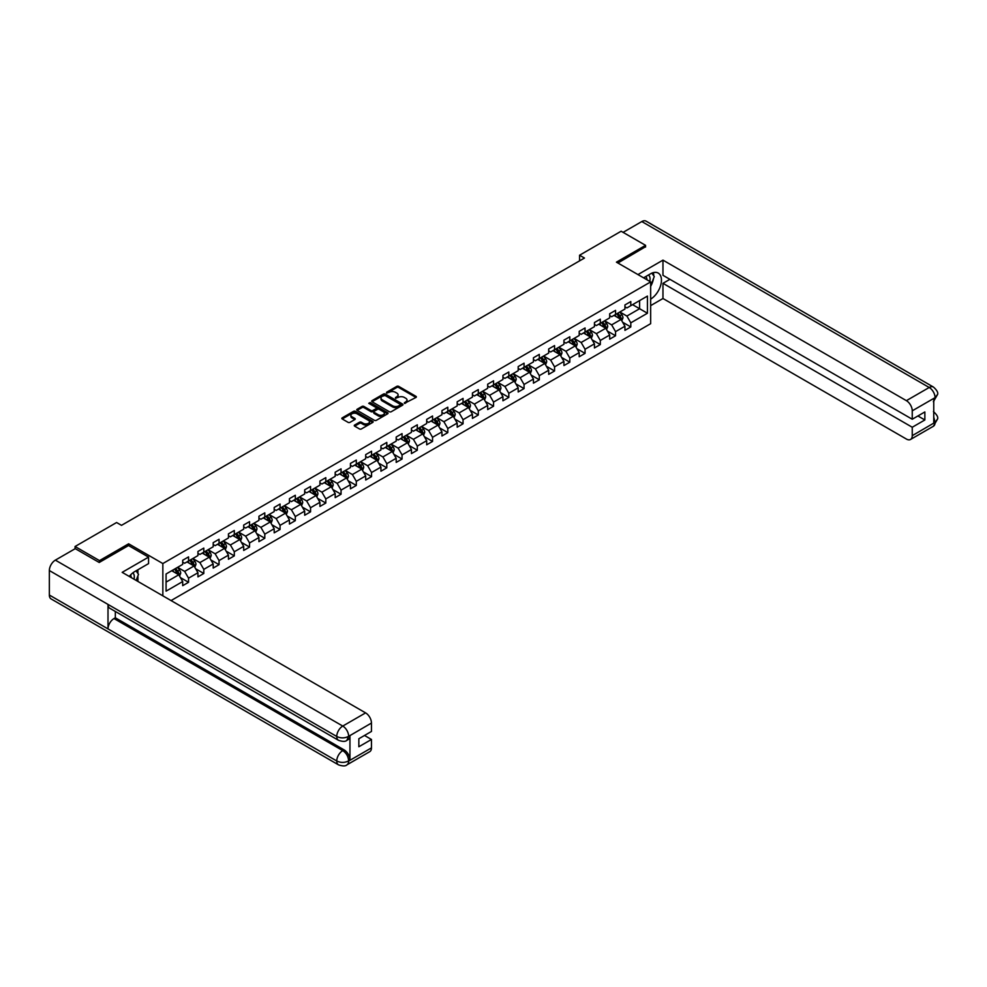 <?xml version="1.0" encoding="UTF-8"?>
<svg xmlns="http://www.w3.org/2000/svg" width="987" height="987" viewBox="0 0 987 987"><rect width="100%" height="100%" fill="white"/><g stroke="black" fill="none" stroke-linecap="round" stroke-linejoin="round"><path stroke-width="1.48" d="M404.436 403.338L415.971 397.453A1.357 0.79 0 0 0 415.971 396.342L398.699 386.373A1.357 0.79 0 0 0 396.774 386.373L386.583 392.258L386.583 393.036L389.248 392.271A4.343 2.505 0 0 1 395.38 392.271L396.823 393.097A4.343 2.505 0 0 1 398.094 394.874A4.343 2.505 0 0 1 396.823 396.651L395.503 398.18L398.168 397.416A4.343 2.505 0 0 1 404.312 397.416L405.743 398.255A4.343 2.505 0 0 1 407.026 400.019A4.343 2.505 0 0 1 405.743 401.795L404.436 403.338L404.436 402.56M354.654 425.039A1.357 0.79 0 0 0 354.654 426.15L359.502 428.938A1.357 0.79 0 0 0 361.415 428.938L372.741 422.411A1.357 0.79 0 0 0 372.741 421.301L355.468 411.332A1.357 0.79 0 0 0 353.543 411.332L342.23 417.859A1.357 0.79 0 0 0 342.23 418.969L348.078 422.35A1.357 0.79 0 0 0 350.003 422.35L354.839 419.549A1.357 0.79 0 0 0 354.839 418.451L351.94 416.773A3.627 2.097 0 0 1 350.878 415.293A3.627 2.097 0 0 1 353.124 413.356A3.627 2.097 0 0 1 357.072 413.8L368.447 420.376A3.627 2.097 0 0 1 369.508 421.856A3.627 2.097 0 0 1 367.263 423.793A3.627 2.097 0 0 1 363.315 423.337L361.415 422.239A1.357 0.79 0 0 0 359.502 422.239L354.654 425.039L354.654 426.15L359.502 423.374L359.502 422.239M128.631 545.601L128.631 543.8L99.502 560.616L75.061 546.502L75.061 548.76M128.631 543.8L162.843 563.552L650.655 281.912L650.655 323.687L171.059 600.577M645.572 247.034L645.572 245.344L616.431 262.16L650.655 281.912M645.572 245.344L621.131 231.229L579.579 255.226L579.579 260.864M75.061 546.502L116.602 522.518L121.5 525.343L584.464 258.039L579.579 255.226M389.334 411.715A1.357 0.79 0 0 0 391.259 411.715L402.585 405.176A1.357 0.79 0 0 0 402.585 404.065L385.312 394.097A1.357 0.79 0 0 0 383.388 394.097L372.074 400.636A1.357 0.79 0 0 0 372.074 401.746L389.334 411.715M369.138 403.535L387.644 413.8L376.343 420.326A1.357 0.79 0 0 1 374.418 420.326L357.146 410.358L361.995 407.582L361.995 406.447L357.146 409.247A1.357 0.79 0 0 0 357.146 410.358L357.146 409.247M361.995 407.582A1.357 0.79 0 0 1 363.907 407.582L363.907 406.447A1.357 0.79 0 0 0 361.995 406.447M363.907 406.447L370.915 410.493A1.357 0.79 0 0 0 372.839 410.493L376.047 408.643A1.357 0.79 0 0 0 376.047 407.532L368.756 403.325L370.1 402.548L387.657 412.689A1.357 0.79 0 0 1 387.657 413.787L387.657 412.689M162.843 595.827L162.843 563.552M180.399 577.58L188.554 582.293L188.554 578.172L197.943 572.744L197.943 576.864L203.803 573.484L203.803 569.363L213.192 563.947L213.192 568.068L219.052 564.675L219.052 560.554L228.441 555.138L228.441 559.259L234.301 555.878L234.301 551.758L243.69 546.342L243.69 550.462L249.551 547.069L249.551 542.949L258.939 537.533L258.939 541.653L264.8 538.26L264.8 534.14L274.189 528.724L274.189 532.844L280.061 529.464L280.061 525.343L289.438 519.927L289.438 524.048L295.31 520.655L295.31 516.534L304.687 511.118L304.687 515.239L310.56 511.846L310.56 507.737L319.936 502.309L319.936 506.43L325.809 503.049L325.809 498.928L335.185 493.512L335.185 497.633L341.058 494.24L341.058 490.12L350.434 484.703L350.434 488.824L356.307 485.444L356.307 481.323L365.696 475.894L365.696 480.015L371.556 476.635L371.556 472.514L380.945 467.098L380.945 471.218L386.805 467.826L386.805 463.705L396.194 458.289L396.194 462.409L402.054 459.029L402.054 454.908L411.443 449.492L411.443 453.601L417.304 450.22L417.304 446.099L426.692 440.683L426.692 444.804L432.553 441.411L432.553 437.29L441.942 431.874L441.942 435.995L447.802 432.614L447.802 428.494L457.191 423.078L457.191 427.198L463.051 423.805L463.051 419.685L472.44 414.269L472.44 418.389L478.3 414.996L478.3 410.876L487.689 405.46L487.689 409.58L493.562 406.2L493.562 402.079L502.938 396.663L502.938 400.784L508.811 397.391L508.811 393.27L518.187 387.854L518.187 391.975L524.06 388.594L524.06 384.474L533.436 379.045L533.436 383.166L539.309 379.785L539.309 375.665L548.686 370.248L548.686 374.369L554.558 370.976L554.558 366.856L563.935 361.439L563.935 365.56L569.807 362.18L569.807 358.059L579.196 352.63L579.196 356.751L585.057 353.371L585.057 349.25L594.445 343.834L594.445 347.955L600.306 344.562L600.306 340.441L609.695 335.025L609.695 339.146L615.555 335.765L615.555 331.644L624.944 326.228L624.944 330.349L630.804 326.956L630.804 322.835L647.423 313.237L647.423 296.088L639.601 300.603L639.601 308.721L647.423 313.237M188.554 582.293L182.694 585.673L182.694 581.553L166.075 591.151L166.075 573.99L182.694 564.391L182.694 560.271L188.554 556.89L188.554 561.011L197.943 555.595L197.943 551.474L203.803 548.081L203.803 552.202L213.192 546.786L213.192 542.665L219.052 539.284L219.052 543.405L228.441 537.977L228.441 533.868L234.301 530.475L234.301 534.596L243.69 529.18L243.69 525.059L249.551 521.667L249.551 525.787L258.939 520.371L258.939 516.25L264.8 512.87L264.8 516.991L274.189 511.574L274.189 507.454L280.061 504.061L280.061 508.182L289.438 502.765L289.438 498.645L295.31 495.264L295.31 499.373L304.687 493.956L304.687 489.836L310.56 486.455L310.56 490.576L319.936 485.16L319.936 481.039L325.809 477.646L325.809 481.767L335.185 476.351L335.185 472.23L341.058 468.85L341.058 472.97L350.434 467.542L350.434 463.421L356.307 460.041L356.307 464.161L365.696 458.745L365.696 454.625L371.556 451.232L371.556 455.352L380.945 449.936L380.945 445.816L386.805 442.435L386.805 446.556L396.194 441.127L396.194 437.019L402.054 433.626L402.054 437.747L411.443 432.331L411.443 428.21L417.304 424.817L417.304 428.938L426.692 423.522L426.692 419.401L432.553 416.02L432.553 420.141L441.942 414.725L441.942 410.604L447.802 407.212L447.802 411.332L457.191 405.916L457.191 401.795L463.051 398.403L463.051 402.523L472.44 397.107L472.44 392.986L478.3 389.606L478.3 393.727L487.689 388.31L487.689 384.19L493.562 380.797L493.562 384.918L502.938 379.502L502.938 375.381L508.811 372L508.811 376.121L518.187 370.693L518.187 366.572L524.06 363.191L524.06 367.312L533.436 361.896L533.436 357.775L539.309 354.382L539.309 358.503L548.686 353.087L548.686 348.966L554.558 345.586L554.558 349.706L563.935 344.278L563.935 340.157L569.807 336.777L569.807 340.897L579.196 335.481L579.196 331.361L585.057 327.968L585.057 332.088L594.445 326.672L594.445 322.552L600.306 319.171L600.306 323.292L609.695 317.876L609.695 313.755L615.555 310.362L615.555 314.483L624.944 309.067L624.944 304.946L630.804 301.553L630.804 305.674L647.423 296.088M186.987 561.911L194.032 565.983L184.643 571.399L177.611 567.328M182.694 562.134L184.643 563.269L188.554 561.011M184.643 571.399L188.554 578.172M194.032 565.983L197.943 572.744M202.236 553.115L209.281 557.174L199.892 562.59L192.86 558.531M197.943 553.337L199.892 554.46L203.803 552.202M199.892 562.59L203.803 569.363M209.281 557.174L213.192 563.947M217.485 544.306L224.53 548.365L215.141 553.781L208.109 549.722M213.192 544.528L215.141 545.663L219.052 543.405M215.141 553.781L219.052 560.554M224.53 548.365L228.441 555.138M232.747 535.497L239.779 539.568L230.39 544.984L223.358 540.913M228.441 535.731L230.39 536.854L234.301 534.596M230.39 544.984L234.301 551.758M239.779 539.568L243.69 546.342M247.996 526.7L255.028 530.759L245.64 536.175L238.607 532.116M243.69 526.922L245.64 528.045L249.551 525.787M245.64 536.175L249.551 542.949M255.028 530.759L258.939 537.533M263.245 517.891L270.278 521.95L260.901 527.366L253.856 523.307M258.939 518.113L260.901 519.248L264.8 516.991M260.901 527.366L264.8 534.14M270.278 521.95L274.189 528.724M278.494 509.082L285.527 513.154L276.15 518.57L269.106 514.498M274.189 509.317L276.15 510.439L280.061 508.182M276.15 518.57L280.061 525.343M285.527 513.154L289.438 519.927M293.744 500.286L300.776 504.345L291.399 509.761L284.355 505.702M289.438 500.508L291.399 501.63L295.31 499.373M291.399 509.761L295.31 516.534M300.776 504.345L304.687 511.118M308.993 491.477L316.025 495.536L306.649 500.964L299.604 496.893M304.687 491.699L306.649 492.834L310.56 490.576M306.649 500.964L310.56 507.737M316.025 495.536L319.936 502.309M324.242 482.668L331.274 486.739L321.898 492.155L314.853 488.096M319.936 482.902L321.898 484.025L325.809 481.767M321.898 492.155L325.809 498.928M331.274 486.739L335.185 493.512M339.491 473.871L346.536 477.93L337.147 483.346L330.102 479.287M335.185 474.093L337.147 475.228L341.058 472.97M337.147 483.346L341.058 490.12M346.536 477.93L350.434 484.703M354.74 465.062L361.785 469.121L352.396 474.55L345.351 470.478M350.434 465.284L352.396 466.419L356.307 464.161M352.396 474.55L356.307 481.323M361.785 469.121L365.696 475.894M369.989 456.253L377.034 460.324L367.645 465.741L360.613 461.682M365.696 456.487L367.645 457.61L371.556 455.352M367.645 465.741L371.556 472.514M377.034 460.324L380.945 467.098M385.238 447.456L392.283 451.515L382.894 456.932L375.862 452.873M380.945 447.679L382.894 448.814L386.805 446.556M382.894 456.932L386.805 463.705M392.283 451.515L396.194 458.289M400.488 438.647L407.532 442.719L398.143 448.135L391.111 444.064M396.194 438.87L398.143 440.005L402.054 437.747M398.143 448.135L402.054 454.908M407.532 442.719L411.443 449.492M415.737 429.851L422.781 433.91L413.393 439.326L406.36 435.267M411.443 430.073L413.393 431.196L417.304 428.938M413.393 439.326L417.304 446.099M422.781 433.91L426.692 440.683M430.986 421.042L438.031 425.101L428.642 430.517L421.609 426.458M426.692 421.264L428.642 422.399L432.553 420.141M428.642 430.517L432.553 437.29M438.031 425.101L441.942 431.874M446.247 412.233L453.28 416.304L443.891 421.72L436.859 417.649M441.942 412.467L443.891 413.59L447.802 411.332M443.891 421.72L447.802 428.494M453.28 416.304L457.191 423.078M461.497 403.436L468.529 407.495L459.14 412.911L452.108 408.852M457.191 403.658L459.14 404.781L463.051 402.523M459.14 412.911L463.051 419.685M468.529 407.495L472.44 414.269M476.746 394.627L483.778 398.686L474.402 404.115L467.357 400.043M472.44 394.849L474.402 395.984L478.3 393.727M474.402 404.115L478.3 410.876M483.778 398.686L487.689 405.46M491.995 385.818L499.027 389.89L489.651 395.306L482.606 391.247M487.689 386.053L489.651 387.175L493.562 384.918M489.651 395.306L493.562 402.079M499.027 389.89L502.938 396.663M507.244 377.022L514.276 381.081L504.9 386.497L497.855 382.438M502.938 377.244L504.9 378.379L508.811 376.121M504.9 386.497L508.811 393.27M514.276 381.081L518.187 387.854M522.493 368.213L529.525 372.272L520.149 377.7L513.104 373.629M518.187 368.435L520.149 369.57L524.06 367.312M520.149 377.7L524.06 384.474M529.525 372.272L533.436 379.045M537.742 359.404L544.775 363.475L535.398 368.891L528.353 364.832M533.436 359.638L535.398 360.761L539.309 358.503M535.398 368.891L539.309 375.665M544.775 363.475L548.686 370.248M552.991 350.607L560.036 354.666L550.647 360.082L543.603 356.023M548.686 350.829L550.647 351.964L554.558 349.706M550.647 360.082L554.558 366.856M560.036 354.666L563.935 361.439M568.241 341.798L575.285 345.869L565.896 351.286L558.852 347.214M563.935 342.02L565.896 343.155L569.807 340.897M565.896 351.286L569.807 358.059M575.285 345.869L579.196 352.63M583.49 333.001L590.534 337.06L581.146 342.477L574.113 338.418M579.196 333.224L581.146 334.346L585.057 332.088M581.146 342.477L585.057 349.25M590.534 337.06L594.445 343.834M598.739 324.192L605.784 328.252L596.395 333.668L589.362 329.609M594.445 324.415L596.395 325.55L600.306 323.292M596.395 333.668L600.306 340.441M605.784 328.252L609.695 335.025M613.988 315.384L621.033 319.455L611.644 324.871L604.612 320.8M609.695 315.618L611.644 316.741L615.555 314.483M611.644 324.871L615.555 331.644M621.033 319.455L624.944 326.228M632.568 304.662L639.601 308.721L626.893 316.062L619.861 312.003M624.944 306.809L626.893 307.932L630.804 305.674M626.893 316.062L630.804 322.835M99.502 560.616L99.502 562.306M166.075 582.12L178.783 574.779L171.738 570.72M178.783 574.779L182.694 581.553M622.649 322.243L630.804 326.956M607.4 331.052L615.555 335.765M592.138 339.849L600.306 344.562M576.889 348.658L585.057 353.371M561.64 357.467L569.807 362.18M546.391 366.263L554.558 370.976M531.142 375.072L539.309 379.785M515.893 383.881L524.06 388.594M500.643 392.678L508.811 397.391M485.394 401.487L493.562 406.2M470.145 410.284L478.3 414.996M454.896 419.093L463.051 423.805M439.647 427.902L447.802 432.614M424.398 436.698L432.553 441.411M409.149 445.507L417.304 450.22M393.899 454.316L402.054 459.029M378.638 463.113L386.805 467.826M363.389 471.922L371.556 476.635M348.14 480.731L356.307 485.444M332.89 489.527L341.058 494.24M317.641 498.336L325.809 503.049M302.392 507.145L310.56 511.846M287.143 515.942L295.31 520.655M271.894 524.751L280.061 529.464M256.645 533.548L264.8 538.26M241.396 542.356L249.551 547.069M226.146 551.165L234.301 555.878M210.897 559.962L219.052 564.675M195.648 568.771L203.803 573.484M404.806 403.473L405.743 402.93A4.343 2.505 0 0 0 407.026 401.154L407.026 400.019M398.094 394.874L398.094 395.997A4.343 2.505 0 0 1 396.823 397.773L395.886 398.316M415.971 396.342L415.971 397.453L398.699 387.496A1.357 0.79 0 0 0 396.774 387.496L386.966 393.159M402.585 404.065L402.585 405.176L385.312 395.232A1.357 0.79 0 0 0 383.388 395.232L372.087 401.758L372.074 400.636M400.179 405.015L400.179 404.238L385.029 395.479L382.29 396.28A4.343 2.505 0 0 0 381.019 398.057A4.343 2.505 0 0 0 382.29 399.834L392.653 405.817A4.343 2.505 0 0 0 398.797 405.817L400.179 405.015L400.179 406.138L400.179 405.361M381.019 398.057L381.019 399.192A4.343 2.505 0 0 0 382.29 400.956L382.29 399.834M400.179 406.138L398.797 406.94A4.343 2.505 0 0 1 392.653 406.94L382.29 400.956M363.907 407.582L370.915 411.628A1.357 0.79 0 0 0 372.839 411.628L376.047 409.765A1.357 0.79 0 0 0 376.454 409.21L376.454 408.087M378.181 414.688A3.627 2.097 0 0 0 382.142 415.145A3.627 2.097 0 0 0 384.387 413.208A3.627 2.097 0 0 0 383.314 411.727L379.316 409.42A1.357 0.79 0 0 0 377.392 409.42L374.184 411.271A1.357 0.79 0 0 0 374.184 412.381L378.181 414.688L378.181 415.823A3.627 2.097 0 0 0 382.142 416.28A3.627 2.097 0 0 0 384.387 414.343L384.387 413.208M373.777 411.826L373.777 412.948A1.357 0.79 0 0 0 374.184 413.504L374.184 412.381M378.181 415.823L374.184 413.504M369.508 421.856L369.508 422.979A3.627 2.097 0 0 1 367.263 424.916A3.627 2.097 0 0 1 363.315 424.459L361.415 423.374A1.357 0.79 0 0 0 359.502 423.374M350.878 415.293L350.878 416.415A3.627 2.097 0 0 0 351.94 417.896L351.94 416.773M354.839 418.451L354.839 419.549L351.94 417.896M372.741 421.301L372.741 422.411L355.468 412.455A1.357 0.79 0 0 0 353.543 412.455L342.242 418.981L342.23 417.859M621.798 320.787L622.97 317.863A3.664 2.11 -120 0 0 621.798 314.742L619.774 312.04M616.258 316.691L614.889 314.865M616.752 313.792L618.763 316.494A3.664 2.11 60 0 1 619.811 318.69L620.983 318.011A3.664 2.11 -120 0 0 619.935 315.815L617.924 313.113M616.998 313.644L619.244 316.63A1.863 1.073 60 0 1 619.577 317.197L620.983 318.011M649.754 281.406A8.982 5.194 120 0 0 648.434 275.015M646.892 279.753A6.156 3.553 120 0 0 645.634 276.656A6.156 3.553 120 0 0 645.609 276.644M651.864 273.14L654.27 276.557L650.655 285.872M133.998 579.172A8.982 5.194 120 0 0 132.813 572.892M131.135 577.518A6.156 3.553 120 0 0 130.506 575.002M136.046 570.844L138.501 574.335L136.144 580.418M650.655 299.135A15.558 8.982 120 0 0 660.648 285.416A15.558 8.982 120 0 0 658.23 273.078A15.558 8.982 120 0 0 650.458 273.843L643.561 277.828M650.655 305.625L662.968 298.506L662.968 283.331L912.247 427.248L912.247 435.662L935.22 422.276L933.751 422.954L933.751 398.686L935.207 397.736M669.914 279.321L662.968 283.331M917.922 415.959L924.856 419.968L924.856 411.949L912.247 419.241L662.968 275.311L662.968 260.136L906.387 400.66L929.211 387.484L641.809 221.557L623.081 232.364M637.947 274.583L662.968 260.136M662.968 298.506L906.387 439.042A8.291 4.787 -120 0 0 910.532 439.462A8.291 4.787 -120 0 0 912.247 435.662M641.809 221.557A8.501 4.91 -60 0 1 646.053 221.137L933.455 387.064A8.501 4.91 -60 0 0 929.211 387.484A8.291 4.787 60 0 1 935.071 397.65L912.247 410.826A8.291 4.787 -120 0 0 906.387 400.66M912.247 419.241L912.247 410.826M924.856 419.968L912.247 427.248M645.572 246.701L617.899 263.011M650.655 286.329A15.558 8.982 120 0 0 653.48 278.581M653.727 275.792A15.558 8.982 120 0 0 653.345 272.622M933.751 417.156L935.071 422.202M933.455 411.616C936.799 414.614 938.193 417.02 937.65 418.809L935.232 422.276M933.455 387.064C936.799 390.038 938.193 392.456 937.65 394.319L935.071 397.65M338.516 740.312A8.501 4.91 -60 0 1 336.752 736.475C340.663 738.362 344.574 738.338 348.473 736.425L346.918 740.299C345.524 741.718 342.723 741.718 338.516 740.312L109.767 608.251A8.501 4.91 -60 0 1 108.002 604.414L49.35 570.548A8.501 4.91 -60 0 1 55.358 560.135L75.259 548.649L99.206 562.479L128.532 545.54L148.568 557.112L148.568 563.602L134.688 571.621A15.558 8.982 120 0 0 129.248 576.433M148.568 557.112L122.178 572.349L365.597 712.885A8.291 4.787 60 0 1 371.457 723.052L371.457 731.453L358.849 738.732L358.849 746.752L371.457 739.473L371.457 747.887A8.291 4.787 60 0 1 369.743 751.675L346.918 764.851A8.291 4.787 -120 0 0 348.633 761.063L371.457 747.887M137.575 581.244L140.845 583.132M137.921 581.047L137.921 575.84M137.921 573.496L137.921 569.758M346.918 764.851C345.586 766.257 342.785 766.27 338.516 764.863L51.114 598.936A8.501 4.91 -60 0 1 49.35 595.038L108.002 628.904A8.501 4.91 -60 0 1 114.011 618.553L342.76 750.613L344.081 749.861A8.291 4.787 60 0 1 349.953 760.015L349.953 735.747A8.291 4.787 60 0 1 348.238 739.547L346.918 740.299M49.35 570.548L49.35 595.038M55.358 560.135L342.76 726.062A8.501 4.91 -60 0 0 336.752 736.475L108.002 604.414L108.002 628.904L336.752 760.977C340.651 762.865 344.562 762.865 348.485 760.977L348.633 761.063M371.457 739.473L364.511 735.463M115.331 611.459L115.331 617.788L344.081 749.861M115.331 617.788L114.011 618.553M606.549 329.596L607.721 326.66A3.664 2.11 -120 0 0 606.549 323.539L604.525 320.849M601.009 325.5L599.64 323.674M601.502 322.601L603.513 325.291A3.664 2.11 60 0 1 604.562 327.499L605.734 326.82A3.664 2.11 -120 0 0 604.686 324.612L602.675 321.922M601.749 322.453L603.995 325.439A1.863 1.073 60 0 1 604.328 326.006L605.734 326.82M591.299 338.393L592.471 335.469A3.664 2.11 -120 0 0 591.299 332.348L589.276 329.658M585.76 334.309L584.39 332.471M586.253 331.41L588.264 334.099A3.664 2.11 60 0 1 589.313 336.296L590.485 335.629A3.664 2.11 -120 0 0 589.436 333.421L587.425 330.731M586.5 331.262L588.745 334.248A1.863 1.073 60 0 1 589.079 334.815L590.485 335.629M576.05 347.202L577.21 344.278A3.664 2.11 -120 0 0 576.05 341.157L574.027 338.455M570.511 343.106L569.141 341.28M571.004 340.207L573.015 342.896A3.664 2.11 60 0 1 574.064 345.105L575.236 344.426A3.664 2.11 -120 0 0 574.187 342.23L572.176 339.528M571.251 340.059L573.496 343.044A1.863 1.073 60 0 1 573.829 343.612L575.236 344.426M560.801 356.011L561.961 353.075A3.664 2.11 -120 0 0 560.801 349.953L558.778 347.264M555.262 351.915L553.892 350.089M555.743 349.016L557.766 351.705A3.664 2.11 60 0 1 558.815 353.914L559.987 353.235A3.664 2.11 -120 0 0 558.938 351.027L556.927 348.337M556.002 348.867L558.247 351.853A1.863 1.073 60 0 1 558.58 352.421L559.987 353.235M545.552 364.808L546.712 361.884A3.664 2.11 -120 0 0 545.552 358.762L543.529 356.073M540.012 360.724L538.643 358.886M540.494 357.812L542.517 360.514A3.664 2.11 60 0 1 543.566 362.71L544.738 362.032A3.664 2.11 -120 0 0 543.689 359.836L541.666 357.146M540.753 357.664L542.998 360.662A1.863 1.073 60 0 1 543.331 361.23L544.738 362.032M530.303 373.617L531.462 370.68A3.664 2.11 -120 0 0 530.29 367.571L528.279 364.869M524.763 369.52L523.394 367.695M525.244 366.621L527.268 369.311A3.664 2.11 60 0 1 528.316 371.519L529.488 370.841A3.664 2.11 -120 0 0 528.44 368.632L526.416 365.943M525.503 366.473L527.737 369.459A1.863 1.073 60 0 1 528.082 370.026L529.488 370.841M515.054 382.425L516.213 379.489A3.664 2.11 -120 0 0 515.041 376.368L513.03 373.678M509.514 378.329L508.145 376.503M509.995 375.43L512.019 378.12A3.664 2.11 60 0 1 513.067 380.328L514.239 379.65A3.664 2.11 -120 0 0 513.191 377.441L511.167 374.752M510.254 375.282L512.487 378.268A1.863 1.073 60 0 1 512.833 378.835L514.239 379.65M499.804 391.222L500.964 388.298A3.664 2.11 -120 0 0 499.792 385.177L497.781 382.487M494.265 387.138L492.895 385.3M494.746 384.227L496.769 386.929A3.664 2.11 60 0 1 497.818 389.125L498.99 388.446A3.664 2.11 -120 0 0 497.941 386.25L495.918 383.548M495.005 384.079L497.238 387.077A1.863 1.073 60 0 1 497.584 387.644L498.99 388.446M484.555 400.031L485.715 397.095A3.664 2.11 -120 0 0 484.543 393.973L482.532 391.284M479.016 395.935L477.646 394.109M479.497 393.036L481.52 395.725A3.664 2.11 60 0 1 482.569 397.934L483.741 397.255A3.664 2.11 -120 0 0 482.692 395.047L480.669 392.357M479.756 392.888L481.989 395.873A1.863 1.073 60 0 1 482.335 396.441L483.741 397.255M469.306 408.828L470.466 405.904A3.664 2.11 -120 0 0 469.294 402.782L467.283 400.093M463.767 404.744L462.385 402.918M464.248 401.845L466.271 404.534A3.664 2.11 60 0 1 467.32 406.743L468.492 406.064A3.664 2.11 -120 0 0 467.443 403.856L465.42 401.166M464.507 401.697L466.74 404.682A1.863 1.073 60 0 1 467.085 405.25L468.492 406.064M454.057 417.637L455.217 414.713A3.664 2.11 -120 0 0 454.045 411.591L452.034 408.889M448.517 413.541L447.136 411.715M448.999 410.641L451.022 413.343A3.664 2.11 60 0 1 452.071 415.539L453.243 414.861A3.664 2.11 -120 0 0 452.194 412.665L450.171 409.963M449.258 410.493L451.491 413.491A1.863 1.073 60 0 1 451.836 414.046L453.243 414.861M438.808 426.446L439.968 423.509A3.664 2.11 -120 0 0 438.796 420.388L436.785 417.698M433.256 422.35L431.887 420.524M433.749 419.45L435.76 422.14A3.664 2.11 60 0 1 436.809 424.348L437.994 423.67A3.664 2.11 -120 0 0 436.945 421.461L434.922 418.772M434.009 419.302L436.242 422.288A1.863 1.073 60 0 1 436.587 422.855L437.994 423.67M423.559 435.242L424.718 432.318A3.664 2.11 -120 0 0 423.546 429.197L421.523 426.507M418.007 431.159L416.637 429.32M418.5 428.259L420.511 430.949A3.664 2.11 60 0 1 421.56 433.145L422.732 432.479A3.664 2.11 -120 0 0 421.683 430.27L419.672 427.581M418.759 428.111L420.993 431.097A1.863 1.073 60 0 1 421.326 431.664L422.732 432.479M408.297 444.051L409.469 441.127A3.664 2.11 -120 0 0 408.297 438.006L406.274 435.304M402.758 439.955L401.388 438.129M403.251 437.056L405.262 439.758A3.664 2.11 60 0 1 406.311 441.954L407.483 441.275A3.664 2.11 -120 0 0 406.434 439.079L404.423 436.377M403.498 436.908L405.743 439.894A1.863 1.073 60 0 1 406.076 440.461L407.483 441.275M393.048 452.86L394.22 449.924A3.664 2.11 -120 0 0 393.048 446.803L391.025 444.113M387.509 448.764L386.139 446.938M388.002 445.865L390.013 448.554A3.664 2.11 60 0 1 391.062 450.763L392.234 450.084A3.664 2.11 -120 0 0 391.185 447.876L389.174 445.186M388.249 445.717L390.494 448.703A1.863 1.073 60 0 1 390.827 449.27L392.234 450.084M377.799 461.657L378.971 458.733A3.664 2.11 -120 0 0 377.799 455.612L375.776 452.922M372.259 457.573L370.89 455.735M372.753 454.662L374.764 457.363A3.664 2.11 60 0 1 375.813 459.56L376.985 458.881A3.664 2.11 -120 0 0 375.936 456.685L373.925 453.995M373 454.526L375.245 457.512A1.863 1.073 60 0 1 375.578 458.079L376.985 458.881M362.55 470.466L363.709 467.53A3.664 2.11 -120 0 0 362.55 464.421L360.526 461.719M357.01 466.37L355.641 464.544M357.504 463.471L359.515 466.16A3.664 2.11 60 0 1 360.563 468.369L361.735 467.69A3.664 2.11 -120 0 0 360.687 465.494L358.676 462.792M357.75 463.322L359.996 466.308A1.863 1.073 60 0 1 360.329 466.876L361.735 467.69M347.301 479.275L348.46 476.339A3.664 2.11 -120 0 0 347.301 473.217L345.277 470.528M341.761 475.179L340.392 473.353M342.242 472.279L344.266 474.969A3.664 2.11 60 0 1 345.314 477.177L346.486 476.499A3.664 2.11 -120 0 0 345.438 474.291L343.427 471.601M342.501 472.131L344.747 475.117A1.863 1.073 60 0 1 345.08 475.685L346.486 476.499M332.051 488.072L333.211 485.148A3.664 2.11 -120 0 0 332.051 482.026L330.028 479.337M326.512 483.988L325.142 482.149M326.993 481.076L329.016 483.778A3.664 2.11 60 0 1 330.065 485.974L331.237 485.296A3.664 2.11 -120 0 0 330.189 483.099L328.165 480.398M327.252 480.928L329.498 483.926A1.863 1.073 60 0 1 329.831 484.494L331.237 485.296M316.802 496.88L317.962 493.944A3.664 2.11 -120 0 0 316.79 490.835L314.779 488.133M311.263 492.784L309.893 490.958M311.744 489.885L313.767 492.575A3.664 2.11 60 0 1 314.816 494.783L315.988 494.105A3.664 2.11 -120 0 0 314.939 491.896L312.916 489.207M312.003 489.737L314.236 492.723A1.863 1.073 60 0 1 314.582 493.29L315.988 494.105M301.553 505.677L302.713 502.753A3.664 2.11 -120 0 0 301.541 499.632L299.53 496.942M296.014 501.593L294.644 499.767M296.495 498.694L298.518 501.384A3.664 2.11 60 0 1 299.567 503.592L300.739 502.914A3.664 2.11 -120 0 0 299.69 500.705L297.667 498.016M296.754 498.546L298.987 501.532A1.863 1.073 60 0 1 299.332 502.099L300.739 502.914M286.304 514.486L287.464 511.562A3.664 2.11 -120 0 0 286.292 508.441L284.281 505.739M280.764 510.402L279.395 508.564M281.246 507.491L283.269 510.193A3.664 2.11 60 0 1 284.318 512.389L285.49 511.71A3.664 2.11 -120 0 0 284.441 509.514L282.418 506.812M281.505 507.343L283.738 510.341A1.863 1.073 60 0 1 284.083 510.896L285.49 511.71M271.055 523.295L272.215 520.359A3.664 2.11 -120 0 0 271.043 517.237L269.032 514.548M265.515 519.199L264.146 517.373M265.996 516.3L268.02 518.989A3.664 2.11 60 0 1 269.069 521.198L270.241 520.519A3.664 2.11 -120 0 0 269.192 518.311L267.169 515.621M266.256 516.152L268.489 519.137A1.863 1.073 60 0 1 268.834 519.705L270.241 520.519M255.806 532.092L256.965 529.168A3.664 2.11 -120 0 0 255.793 526.046L253.782 523.357M250.266 528.008L248.884 526.182M250.747 525.109L252.771 527.798A3.664 2.11 60 0 1 253.819 529.994L254.991 529.328A3.664 2.11 -120 0 0 253.943 527.12L251.919 524.43M251.006 524.961L253.24 527.946A1.863 1.073 60 0 1 253.585 528.514L254.991 529.328M240.557 540.901L241.716 537.977A3.664 2.11 -120 0 0 240.544 534.855L238.533 532.153M235.017 536.805L233.635 534.979M235.498 533.905L237.522 536.607A3.664 2.11 60 0 1 238.57 538.803L239.742 538.125A3.664 2.11 -120 0 0 238.694 535.929L236.67 533.227M235.757 533.757L237.99 536.743A1.863 1.073 60 0 1 238.336 537.31L239.742 538.125M225.307 549.71L226.467 546.773A3.664 2.11 -120 0 0 225.295 543.652L223.284 540.962M219.756 545.614L218.386 543.788M220.249 542.714L222.26 545.404A3.664 2.11 60 0 1 223.309 547.612L224.493 546.934A3.664 2.11 -120 0 0 223.444 544.725L221.421 542.036M220.508 542.566L222.741 545.552A1.863 1.073 60 0 1 223.087 546.119L224.493 546.934M210.058 558.506L211.218 555.582A3.664 2.11 -120 0 0 210.046 552.461L208.023 549.771M204.506 554.423L203.137 552.584M205 551.523L207.011 554.213A3.664 2.11 60 0 1 208.06 556.409L209.232 555.743A3.664 2.11 -120 0 0 208.183 553.534L206.172 550.845M205.259 551.375L207.492 554.361A1.863 1.073 60 0 1 207.825 554.928L209.232 555.743M194.797 567.315L195.969 564.379A3.664 2.11 -120 0 0 194.797 561.27L192.773 558.568M189.257 563.219L187.888 561.393M189.751 560.32L191.762 563.009A3.664 2.11 60 0 1 192.81 565.218L193.983 564.539A3.664 2.11 -120 0 0 192.934 562.343L190.923 559.641M189.997 560.172L192.243 563.158A1.863 1.073 60 0 1 192.576 563.725L193.983 564.539M179.548 576.124L180.72 573.188A3.664 2.11 -120 0 0 179.548 570.067L177.524 567.377M174.008 572.028L172.639 570.202M174.502 569.129L176.513 571.818A3.664 2.11 60 0 1 177.561 574.027L178.733 573.348A3.664 2.11 -120 0 0 177.685 571.14L175.674 568.45M174.748 568.981L176.994 571.966A1.863 1.073 60 0 1 177.327 572.534L178.733 573.348M405.743 402.93L405.743 401.795M395.503 398.18L395.503 397.403M396.823 397.773L396.823 396.651M386.583 393.036L386.583 392.258M396.774 387.496L396.774 386.373M398.699 387.496L398.699 386.373M383.388 395.232L383.388 394.097M385.312 395.232L385.312 394.097M392.653 406.94L392.653 405.817M398.797 406.94L398.797 405.817M370.915 411.628L370.915 410.493M372.839 411.628L372.839 410.493M376.047 409.765L376.047 408.643M370.1 403.671L370.1 402.548M361.415 423.374L361.415 422.239M363.315 424.459L363.315 423.337M353.543 412.455L353.543 411.332M355.468 412.455L355.468 411.332M620.675 319.245L622.945 317.925M619.935 315.815L621.798 314.742M617.331 317.32L618.763 316.494M937.65 418.846L933.357 426.273A8.291 4.787 -120 0 0 935.071 422.485M933.751 401.45L935.071 397.934M349.953 760.015L348.497 760.977M371.457 723.052L348.497 736.425M348.633 736.512L349.953 735.747M348.633 736.228A8.291 4.787 60 0 0 342.76 726.062L365.597 712.885M338.516 764.863A8.501 4.91 -60 0 1 336.752 760.977A8.501 4.91 -60 0 1 342.76 750.613C346.301 752.982 348.251 756.375 348.633 760.78M605.413 328.042L607.696 326.734M604.686 324.612L606.549 323.539M602.082 326.117L603.513 325.291M590.164 336.851L592.447 335.543M589.436 333.421L591.299 332.348M586.833 334.926L588.264 334.099M574.915 345.66L577.198 344.34M574.187 342.23L576.05 341.157M571.584 343.735L573.015 342.896M559.666 354.456L561.936 353.149M558.938 351.027L560.801 349.953M556.335 352.532L557.766 351.705M544.417 363.265L546.687 361.958M543.689 359.836L545.552 358.762M541.086 361.341L542.517 360.514M529.168 372.074L531.438 370.754M528.44 368.632L530.29 367.571M525.837 370.137L527.268 369.311M513.919 380.871L516.189 379.563M513.191 377.441L515.041 376.368M510.587 378.946L512.019 378.12M498.669 389.68L500.94 388.36M497.941 386.25L499.792 385.177M495.338 387.755L496.769 386.929M483.42 398.477L485.69 397.169M482.692 395.047L484.543 393.973M480.089 396.552L481.52 395.725M468.171 407.286L470.441 405.978M467.443 403.856L469.294 402.782M464.828 405.361L466.271 404.534M452.922 416.095L455.192 414.774M452.194 412.665L454.045 411.591M449.578 414.17L451.022 413.343M437.673 424.891L439.943 423.583M436.945 421.461L438.796 420.388M434.329 422.967L435.76 422.14M422.424 433.7L424.694 432.392M421.683 430.27L423.546 429.197M419.08 431.775L420.511 430.949M407.175 442.509L409.445 441.189M406.434 439.079L408.297 438.006M403.831 440.584L405.262 439.758M391.913 451.306L394.195 449.998M391.185 447.876L393.048 446.803M388.582 449.381L390.013 448.554M376.664 460.115L378.946 458.807M375.936 456.685L377.799 455.612M373.333 458.19L374.764 457.363M361.415 468.924L363.697 467.604M360.687 465.494L362.55 464.421M358.084 466.987L359.515 466.16M346.166 477.72L348.436 476.413M345.438 474.291L347.301 473.217M342.834 475.796L344.266 474.969M330.916 486.529L333.187 485.209M330.189 483.099L332.051 482.026M327.585 484.605L329.016 483.778M315.667 495.326L317.937 494.018M314.939 491.896L316.79 490.835M312.336 493.401L313.767 492.575M300.418 504.135L302.688 502.827M299.69 500.705L301.541 499.632M297.087 502.21L298.518 501.384M285.169 512.944L287.439 511.624M284.441 509.514L286.292 508.441M281.838 511.019L283.269 510.193M269.92 521.741L272.19 520.433M269.192 518.311L271.043 517.237M266.589 519.816L268.02 518.989M254.671 530.55L256.941 529.242M253.943 527.12L255.793 526.046M251.327 528.625L252.771 527.798M239.422 539.358L241.692 538.038M238.694 535.929L240.544 534.855M236.078 537.434L237.522 536.607M224.172 548.155L226.442 546.847M223.444 544.725L225.295 543.652M220.829 546.23L222.26 545.404M208.923 556.964L211.193 555.656M208.183 553.534L210.046 552.461M205.58 555.039L207.011 554.213M193.674 565.773L195.944 564.453M192.934 562.343L194.797 561.27M190.331 563.848L191.762 563.009M178.413 574.57L180.695 573.262M177.685 571.14L179.548 570.067M175.081 572.645L176.513 571.818M400.463 405.756L400.463 404.621M910.532 439.462L933.357 426.273M937.65 394.344L933.357 401.721"/></g></svg>
